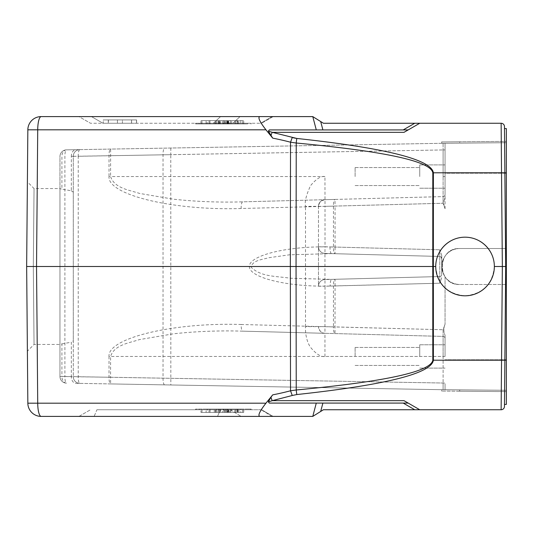<?xml version="1.0" encoding="UTF-8"?>
<svg xmlns="http://www.w3.org/2000/svg" width="533" height="533" viewBox="0 0 533 533"><rect width="100%" height="100%" fill="white"/><g stroke="black" fill="none" stroke-linecap="round" stroke-linejoin="round"><path stroke-width="0.4" stroke-dasharray="2.67 2" d="M103.355 123.256L136.581 123.256L103.269 123.256L103.355 119.925L108.386 119.925L108.386 123.256M102.969 123.256L260.617 123.256L90.49 123.256L102.969 123.256L91.429 116.594L78.951 116.594L90.49 123.256L78.951 116.594L220.569 116.594L91.429 116.594L102.969 123.256M260.617 123.256L261.623 123.256L260.617 123.256L272.156 116.594L273.163 116.594L272.156 116.594L260.617 123.256M247.652 123.256L195.624 123.256L247.652 123.256L247.652 123.922L195.624 123.922L247.652 123.922M131.464 123.256L103.269 123.256L131.584 123.256L131.464 119.925L136.501 119.925L136.501 123.256L136.581 119.925L103.269 119.925L103.269 123.256L103.269 119.925L108.266 119.925L108.266 123.256L108.266 119.925L131.584 119.925L131.464 123.256M219.556 120.591L200.954 120.591L219.556 120.591L219.556 123.922L218.483 123.922L218.483 120.591M218.483 123.922L200.954 123.922L215.718 123.922L206.104 123.922L206.104 120.591M206.104 123.922L207.177 123.922L207.177 120.591M215.718 123.922L215.718 120.591M201.96 123.922L201.96 120.591M200.954 123.922L200.954 120.591M207.177 123.922L224.706 123.922L209.929 123.922L209.929 120.591M209.929 123.922L219.556 123.922M223.707 123.922L223.707 120.591M224.706 123.922L224.706 120.591M210.049 120.591L227.584 120.591L210.049 120.591L210.049 123.922L227.584 123.922L227.584 120.591M227.584 123.922L209.009 123.922L209.009 120.591M209.009 123.922L210.049 123.922M226.538 123.922L226.538 120.591M219.803 123.922L226.505 123.922L216.724 123.922L219.796 123.922L219.803 120.591L216.718 120.591L226.505 120.591L219.803 120.591M226.505 123.922L226.505 120.591M240.769 120.591L240.769 123.922L218.15 123.922L235.906 123.922L222.574 123.922L223.833 123.922L223.833 120.591L222.574 120.591L235.906 120.591L218.15 120.591L243.734 120.591L223.833 120.591L223.833 123.922L237.178 123.922L237.178 120.591M216.711 123.922L216.711 120.591M225.392 120.591L214.293 120.591L229.783 120.591L225.392 120.591L225.392 123.922L229.783 123.922L229.783 120.591M229.783 123.922L214.293 123.922L214.293 120.591M214.293 123.922L215.419 123.922L215.419 120.591M228.59 123.922L228.59 120.591M215.419 123.922L235.979 123.922L228.697 123.922L228.697 120.591M228.697 123.922L225.392 123.922M234.873 123.922L234.873 120.591M235.979 123.922L235.979 120.591M227.231 123.922L227.231 120.591M228.297 123.922L228.297 120.591M237.178 123.922L240.769 123.922M222.574 123.922L222.574 120.591M235.906 123.922L235.906 120.591M231.702 123.922L231.702 120.591M219.203 123.922L219.203 120.591M218.15 123.922L218.15 120.591M237.845 123.922L237.845 120.591M238.851 123.922L238.851 120.591M225.359 123.922L225.359 120.591M242.668 123.922L242.668 120.591M243.734 123.922L243.734 120.591M240.07 116.594L232.841 123.256L240.07 116.594L220.569 116.594L272.156 116.594M273.163 116.594L261.623 123.256L273.163 116.594M33.312 266.5L34.052 188.549L33.312 266.5L34.052 188.549L33.312 266.5L34.052 344.451L33.312 266.5L34.052 344.451L33.312 266.5L26.65 266.5L27.39 181.826L26.65 266.5L290.332 266.547L290.525 390.789L296.241 389.976C385.332 381.608 430.857 371.688 432.809 360.208L432.776 266.5L296.055 266.5L296.241 389.976A6.662 0.586 -95.2 0 0 296.821 394.553C385.912 384.906 431.437 373.453 433.389 360.208L432.809 360.208M506.35 248.511L459.713 248.511L506.35 248.511L506.35 284.489L459.713 284.489L506.35 284.489L459.713 284.489L506.35 284.489L506.35 248.511L459.713 248.511C436.607 247.645 436.607 285.355 459.713 284.489C453.61 284.322 448.726 281.804 445.055 276.927C448.726 281.804 453.61 284.322 459.713 284.489C436.607 285.355 436.607 247.645 459.713 248.511L506.35 248.511L506.35 142.711L445.055 143.244C443.463 143.257 443.463 143.257 445.055 143.244C443.463 143.257 443.463 143.257 445.055 143.244L506.35 142.711L441.724 143.304L506.35 142.711L441.724 143.304L445.055 143.244L445.055 173.225L445.055 143.244L506.35 142.711L506.35 173.225L445.055 173.225L445.055 197.763L445.055 173.225L506.35 173.225L506.35 248.511M355.111 176.556L355.111 167.562L355.111 176.556M419.738 176.556L419.738 164.897L419.738 176.556M318.468 246.786A6.662 6.662 0 0 0 324.957 253.448C320.999 252.975 318.841 250.757 318.468 246.786A6.662 6.662 0 0 0 324.957 253.448A6.662 6.662 0 0 1 318.468 246.786L318.468 206.351L305.489 206.351C304.463 202.14 306.142 195.245 310.539 185.677C316.249 178.835 321.053 175.797 324.957 176.556L325.017 206.351L443.09 203.26L445.055 197.763C443.463 201.347 443.463 205.005 445.055 208.749L443.09 203.26L335.064 206.084L335.004 199.429L443.11 196.597A1.999 1.999 0 0 0 445.055 194.598L445.055 149.94L445.055 194.598A1.999 1.999 0 0 1 443.11 196.597L443.09 203.26L443.11 196.597L324.957 199.688C323.917 200.188 320.12 198.769 318.468 206.351L318.468 286.214A6.662 6.662 0 0 1 324.957 279.552A6.662 6.662 0 0 0 318.468 286.214A6.662 6.662 0 0 1 324.957 279.552L325.017 286.214L318.468 286.214L318.468 246.786L325.017 246.786L324.957 253.448L439.778 256.453A1.999 1.999 0 0 1 441.724 258.452L441.724 258.452A1.999 1.999 0 0 0 439.778 256.453A1.999 1.999 0 0 1 441.724 258.452L441.724 255.287L439.758 249.79L439.778 256.453L439.758 249.79L441.724 255.287L441.724 258.452A1.999 1.999 0 0 0 439.778 256.453L331.593 253.621L289.512 254.807L268.672 257.739C262.696 259.611 252.975 259.977 250.983 267.013C260.79 277.227 277.06 276.007 290.112 278.246L331.733 279.372L439.778 276.547A1.999 1.999 0 0 0 441.724 274.548L441.724 266.5L442.577 271.97L445.055 276.927L443.13 273.462L442.004 269.665L441.724 255.287L441.724 266.5L442.577 261.03L445.055 256.073L443.13 259.538L442.004 263.335L441.724 274.548A1.999 1.999 0 0 1 439.778 276.547L439.758 283.21L439.778 276.547L324.957 279.552L439.778 276.547A1.999 1.999 0 0 0 441.724 274.548L441.724 258.452L441.724 274.548A1.999 1.999 0 0 1 439.778 276.547L439.778 256.453L331.586 253.621M506.35 141.378L506.35 142.711L506.35 141.378L506.35 142.711L506.35 141.378L459.713 141.785L506.35 141.378M459.713 141.785L441.724 141.938L459.713 141.785L441.724 141.938L459.713 141.785L459.713 143.117L459.713 141.785M355.111 356.444L355.111 347.449L355.111 356.444M419.738 356.444L419.738 344.784L419.738 356.444M445.055 356.444L445.055 338.402A1.999 1.999 0 0 0 443.11 336.403A1.999 1.999 0 0 1 445.055 338.402L445.055 356.444L443.11 356.444L445.055 356.444M445.055 389.756L506.35 390.289L445.055 389.756L445.055 383.06L445.055 389.756C443.463 389.743 443.463 389.743 445.055 389.756C443.463 389.743 443.463 389.743 445.055 389.756L443.09 389.723L443.11 383.06L443.09 389.723L110.631 383.92L110.571 377.257L445.055 383.06L64.899 376.485A6.662 1.726 -89 0 0 66.512 383.147A6.662 4.71 -89 0 1 61.915 376.485L59.962 376.485A6.662 6.662 0 0 0 66.512 383.147A6.662 6.662 0 0 1 59.962 376.485L59.962 156.515A6.662 6.662 0 0 1 66.512 149.853A6.662 6.662 0 0 0 59.962 156.515L59.962 188.682L61.915 189.095L61.915 156.515A6.662 4.71 -91 0 1 66.512 149.853L75.933 149.686A6.662 4.71 89 0 0 71.335 156.349L170.787 154.69L170.84 384.973L445.055 389.756L506.35 390.289L506.35 391.622L506.35 390.289L441.724 389.696L506.35 390.289L506.35 391.622L459.713 391.215L506.35 391.622L506.35 390.289L445.055 389.756C443.463 389.743 443.463 389.743 445.055 389.756C443.463 389.743 443.463 389.743 445.055 389.756L445.055 384.186L445.055 389.756M506.35 359.775L506.35 284.489L506.35 359.775L445.055 359.775L506.35 359.775M335.064 285.948L335.004 279.285A6.662 1.726 88.5 0 0 333.458 285.948L439.758 283.21L441.724 277.713L439.758 283.21L325.017 286.214L324.957 333.312L443.11 336.403L443.09 329.74L445.055 324.251C443.463 327.828 443.463 331.493 445.055 335.237C443.463 331.653 443.463 327.995 445.055 324.251L443.09 329.74L443.11 336.403L242.708 331.16A6.662 1.726 -88.5 0 1 241.156 324.497C172.952 322.265 107.346 338.122 109.018 356.444L443.11 356.444L443.11 383.06L443.11 356.444L324.957 356.444C321.066 357.203 316.262 354.172 310.546 347.343C305.276 339.661 305.329 328.961 305.489 326.649L325.017 326.649L443.09 329.74L333.458 326.916A6.662 1.726 91.5 0 0 335.004 333.571L335.064 285.948M241.156 324.497L333.458 326.916L333.458 285.948L330.18 286.034A6.662 1.726 -91.5 0 1 331.733 279.372L439.778 276.547A1.999 1.999 0 0 0 441.724 274.548A1.999 1.999 0 0 1 439.778 276.547L439.778 256.453L441.724 258.452A1.999 1.999 0 0 0 439.778 256.453L324.957 253.448L439.778 256.453L324.957 253.448L324.957 279.552M331.559 253.621A6.662 1.726 -88.5 0 1 330.007 246.959C288.226 245.786 248.931 255.32 249.384 266.52C249.031 277.726 288.413 287.234 330.18 286.034M324.957 176.556L110.571 176.556C114.482 188.376 129.392 190.014 139.479 193.412L173.518 199.202C196.464 201.667 219.523 202.547 242.708 201.84L324.957 199.688A6.662 6.662 0 0 0 318.468 206.351A6.662 6.662 0 0 1 324.957 199.688L321.539 200.741C319.147 202.926 318.121 204.799 318.468 206.351L325.017 206.351L325.017 246.786L439.758 249.79L335.064 247.052L335.064 206.084L241.156 208.503A6.662 1.726 -91.5 0 1 242.708 201.84L335.004 199.429A6.662 1.726 88.5 0 0 333.458 206.084L333.458 247.052A6.662 1.726 91.5 0 0 335.004 253.715L335.064 247.052L330.007 246.959M241.156 208.503C172.952 210.735 107.346 194.878 109.018 176.556L110.571 176.556L110.631 149.08L443.09 143.277L443.11 149.94L443.09 143.277L66.512 149.853A6.662 1.726 -91 0 0 64.899 156.515L64.899 376.485L59.962 376.485L59.962 188.682M170.84 148.027L170.787 154.69L443.11 149.94L78.224 156.282A6.662 1.726 -91 0 1 79.837 149.62A6.662 6.662 0 0 0 73.287 156.282A6.662 6.662 0 0 1 79.837 149.62L110.631 149.08A6.662 1.726 89 0 0 109.018 155.743L109.018 176.556M61.915 343.905L71.335 342.186L71.335 376.651L61.915 376.485L61.915 343.905L59.962 344.318M109.018 356.444L109.018 377.257A6.662 1.726 91 0 0 110.631 383.92L75.933 383.314A6.662 4.71 91 0 1 71.335 376.651L73.287 376.718L73.287 340.867L71.335 342.186M324.957 356.444L324.957 333.312C323.364 332.732 320.366 334.178 318.468 326.649A6.662 6.662 0 0 0 324.957 333.312L242.708 331.16C219.543 330.447 196.45 331.333 173.438 333.805L139.26 339.641C129.179 343.019 114.348 344.771 110.571 356.444L110.571 377.257L73.287 376.718A6.662 6.662 0 0 0 79.837 383.38A6.662 6.662 0 0 1 73.287 376.718L73.287 156.282L71.335 156.349L71.335 190.814L61.915 189.095M75.933 383.314L170.84 384.973M71.335 190.814L73.287 192.133L73.287 156.282A6.662 6.662 0 0 1 79.837 149.62L75.933 149.686M73.287 192.133L73.287 340.867M459.713 391.215L506.35 391.622L441.724 391.062L459.713 391.215L459.713 389.883L459.713 391.215M443.11 336.403A1.999 1.999 0 0 1 445.055 338.402A1.999 1.999 0 0 0 443.11 336.403L443.11 356.444L443.11 336.403A1.999 1.999 0 0 1 445.055 338.402A1.999 1.999 0 0 0 443.11 336.403M459.713 248.511C453.61 248.678 448.726 251.196 445.055 256.073C448.726 251.196 453.61 248.678 459.713 248.511M445.055 143.244L445.055 149.94L445.055 143.244C443.463 143.257 443.463 143.257 445.055 143.244C443.463 143.257 443.463 143.257 445.055 143.244L443.09 143.277L445.055 143.244L445.055 148.814L445.055 143.244M443.11 196.597A1.999 1.999 0 0 0 445.055 194.598A1.999 1.999 0 0 1 443.11 196.597L443.11 176.556L445.055 176.556L443.11 176.556L443.11 149.94L445.055 149.94L443.11 149.94L443.11 196.597A1.999 1.999 0 0 0 445.055 194.598A1.999 1.999 0 0 1 443.11 196.597M504.465 126.561A3.331 3.331 0 0 0 501.133 123.256L419.738 123.256L408.198 129.919L403.201 129.919L408.198 129.919L419.738 123.256L404.001 132.344L272.283 132.344L292.251 137.501L290.525 142.211L296.241 143.024A6.662 0.586 95.2 0 1 296.821 138.447C385.912 148.094 431.437 159.547 433.389 172.792L501.533 172.792L501.133 123.256A3.331 3.331 0 0 1 504.465 126.561L505.684 266.493L504.478 404.414L505.684 266.5L504.864 172.839L506.35 172.839L506.35 128.586L504.478 128.586L504.864 172.839L504.478 128.586M504.478 404.414L506.35 404.414L506.35 360.161L504.864 360.161M322.891 403.081L320.693 411.449L312.771 416.4L259.771 416.406C257.659 415.613 259.718 411.216 265.947 403.195L272.709 394.86A308.194 297.68 88.1 0 0 290.525 390.796L292.251 395.499L268.365 401.875L269.305 403.081L408.198 403.081L269.305 403.081L408.198 403.081L419.738 409.744L501.133 409.744L502.353 266.5L506.35 266.5L506.35 360.161M506.35 172.839L506.35 266.5M238.851 412.409L238.851 409.077L237.845 409.077L237.845 412.409L238.851 412.409L225.359 412.409L225.359 409.077L238.851 409.077M237.845 409.077L218.15 409.077L231.702 409.077L231.702 412.409L219.203 412.409L219.203 409.077M219.203 412.409L218.15 412.409L218.15 409.077M218.15 412.409L237.845 412.409M231.702 409.077L235.906 409.077L235.906 412.409L231.702 412.409M235.906 409.077L222.574 409.077L237.178 409.077L237.178 412.409L223.833 412.409L223.833 409.077L216.724 409.077L223.833 409.077L223.833 412.409L222.574 412.409L222.574 409.077M222.574 412.409L235.906 412.409M225.359 412.409L243.734 412.409L227.231 412.409L240.769 412.409L240.769 409.077L227.231 409.077L243.734 409.077L225.359 409.077M237.178 409.077L240.769 409.077M240.769 412.409L237.178 412.409M227.231 412.409L227.231 409.077M228.297 412.409L228.297 409.077M243.734 412.409L243.734 409.077M242.668 412.409L242.668 409.077M226.505 412.409L216.718 412.409L226.505 412.409L226.505 409.077M219.803 412.409L219.803 409.077M216.711 412.409L216.711 409.077M225.392 412.409L225.392 409.077L229.783 409.077L229.783 412.409L225.392 412.409L228.697 412.409L228.697 409.077L225.392 409.077M229.783 409.077L228.697 409.077M228.697 412.409L214.293 412.409L228.59 412.409L228.59 409.077M228.59 412.409L229.783 412.409M214.293 412.409L214.293 409.077M215.419 412.409L215.419 409.077M235.979 412.409L235.979 409.077M234.873 412.409L234.873 409.077M210.049 412.409L210.049 409.077L227.584 409.077L227.584 412.409L209.009 412.409L209.009 409.077L210.049 409.077M227.584 409.077L209.009 409.077M209.009 412.409L226.538 412.409L226.538 409.077M226.538 412.409L227.584 412.409M223.707 412.409L207.177 412.409L207.177 409.077L224.706 409.077L209.929 409.077L209.929 412.409L223.707 412.409L223.707 409.077M224.706 412.409L224.706 409.077M207.177 412.409L206.104 412.409L206.104 409.077L207.177 409.077M206.104 412.409L215.718 412.409L215.718 409.077L206.104 409.077M215.718 412.409L201.96 412.409L201.96 409.077L215.718 409.077M201.96 412.409L200.954 412.409L200.954 409.077L201.96 409.077M200.954 412.409L218.483 412.409L218.483 409.077L200.954 409.077M218.483 412.409L219.556 412.409L219.556 409.077L218.483 409.077M209.929 409.077L219.556 409.077M219.556 412.409L209.929 412.409M247.652 409.077L195.624 409.077L251.156 409.077L247.652 409.077L247.652 409.744L251.156 409.744L195.624 409.744L247.652 409.744M96.913 409.744L230.269 409.744L96.913 409.744L94.154 416.406L78.951 416.406L90.49 409.744L78.951 416.406L273.163 416.406L261.623 409.744L230.269 409.744L261.623 409.744L273.163 416.406L94.154 416.406L96.919 409.744M259.771 416.406L41.168 416.406A13.325 3.451 90 0 1 37.723 403.195L27.843 403.195L26.65 266.5L27.39 181.826L34.052 188.549L59.962 188.549M268.372 401.875L272.709 394.86M419.738 409.744L404.001 400.656L419.738 409.744L323.424 409.744L320.693 411.449M504.864 172.792L501.533 172.792L502.353 266.5L494.358 266.5C494.471 250.816 480.726 237.072 465.043 237.185C449.359 237.072 435.614 250.816 435.728 266.5C435.614 282.184 449.359 295.928 465.043 295.815C480.726 295.928 494.471 282.184 494.358 266.5C494.471 250.816 480.726 237.072 465.043 237.185C449.359 237.072 435.614 250.816 435.728 266.5L433.356 266.5L433.389 360.208L504.864 360.208L504.465 406.439A3.331 3.331 0 0 1 501.133 409.744A3.331 3.331 0 0 0 504.465 406.439M505.684 266.5L504.864 360.208M403.201 129.919L322.891 129.919L403.201 129.919L414.741 123.256L323.424 123.256L320.693 121.551L322.891 129.919L269.305 129.919L322.891 129.919M419.738 123.256L414.741 123.256M408.198 129.919L404.001 132.344L408.198 129.919L269.305 129.919M270.971 135.888L268.372 131.125L272.283 132.331M290.338 266.547L290.525 142.211A308.194 297.68 91.9 0 0 272.709 138.14L265.947 129.805C259.718 121.784 257.659 117.387 259.771 116.594L312.764 116.594L320.693 121.551M36.524 266.567L37.723 129.805A13.325 3.451 90 0 1 41.168 116.594A13.325 13.325 0 0 0 27.843 129.805L27.843 129.805A13.325 13.325 0 0 1 41.168 116.594L259.771 116.594M26.65 266.5L27.39 351.174L34.052 344.451L59.962 344.451M270.984 397.092L272.31 400.656L404.001 400.656L408.198 403.081M296.821 394.553L292.251 395.493M290.332 266.547L296.048 266.5L296.241 143.024C385.332 151.392 430.857 161.312 432.809 172.792L432.776 266.5L433.356 266.5L433.389 172.792L432.809 172.792M435.728 266.5C437.5 284.269 447.274 294.043 465.043 295.815C482.811 294.043 492.585 284.269 494.358 266.5M465.043 295.815A29.315 29.315 0 0 0 490.433 251.843A29.315 29.315 0 0 0 439.658 251.843A29.315 29.315 0 0 0 465.043 295.815M295.648 138.294L296.821 138.447M272.709 138.14L270.984 135.908M108.386 119.925L117.427 119.925L117.427 123.256L117.427 119.925L122.423 119.925L122.423 123.256L122.423 119.925L136.581 119.925L103.355 119.925M220.622 123.922L220.622 120.591M237.518 120.591L237.518 123.922M230.536 120.591L230.536 123.922M227.165 120.591L227.165 123.922M227.937 123.922L227.937 120.591M223.294 123.256L223.294 123.922M230.123 123.922L230.123 123.256M250.836 123.922L250.836 123.256M223.494 123.256L223.494 123.922M216.665 123.922L216.665 123.256M199.129 123.256L199.129 123.922M195.944 123.922L195.944 123.256M213.34 123.256L220.569 116.594L213.34 123.256M73.287 156.282L78.224 156.282L78.224 376.718A6.662 1.726 -89 0 0 79.837 383.38A6.662 6.662 0 0 1 73.287 376.718M66.512 383.147A6.662 6.662 0 0 1 59.962 376.485M164.644 384.859A6.662 1.726 91 0 1 163.031 378.197L163.031 154.803A6.662 1.726 89 0 1 164.644 148.141M66.512 149.853A6.662 6.662 0 0 0 59.962 156.515M305.489 326.649L305.489 206.351M445.055 276.927L445.055 324.251L445.055 276.927M445.055 208.749L445.055 194.672M441.724 258.452A1.999 1.999 0 0 0 439.778 256.453M230.536 412.409L230.536 409.077M240.769 409.744L237.518 409.744L237.518 409.077M237.518 412.409L237.518 409.744M227.165 412.409L227.165 409.077M227.937 409.077L227.937 412.409M220.622 409.077L220.622 412.409M216.665 409.077L216.665 409.744M199.129 409.744L199.129 409.077M223.494 409.744L223.494 409.077M250.836 409.077L250.836 409.744M230.123 409.077L230.123 409.744M223.294 409.744L223.294 409.077M195.944 409.077L195.944 409.744M220.316 409.744L217.551 416.406L220.316 409.744M230.269 409.744L241.116 416.406L230.269 409.744M271.957 416.406L261.117 409.744L271.957 416.406M312.784 416.386L316.282 403.081M265.947 403.195L37.723 403.195L36.53 266.567M414.741 409.744L403.201 403.081M270.937 135.888A6.662 1.706 100.6 0 1 272.256 132.331M316.282 129.919L312.784 116.614M37.723 129.805L265.947 129.805M195.624 123.256L195.624 123.922M251.156 123.256L251.156 123.922M355.111 185.551L419.738 185.551L355.111 185.551M355.111 167.562L419.738 167.562L355.111 167.562M419.738 188.216L445.055 188.216L419.738 188.216M419.738 164.897L445.055 164.897L419.738 164.897M441.724 141.785L441.724 143.244L441.724 141.785M355.111 365.438L419.738 365.438L355.111 365.438M355.111 347.449L419.738 347.449L355.111 347.449M419.738 368.103L445.055 368.103L419.738 368.103M419.738 344.784L445.055 344.784L419.738 344.784M445.055 335.21L445.055 338.328L445.055 335.21M441.724 389.756L441.724 391.215L441.724 389.756M251.156 409.077L251.156 409.744M195.624 409.077L195.624 409.744M136.581 119.925L136.581 123.256L136.581 119.925M131.584 119.925L131.584 123.256L131.584 119.925"/><path stroke-width="0.8" d="M272.156 116.594L240.07 116.594M504.478 128.586L506.35 128.586L506.35 172.839L504.864 172.839L505.684 266.5L506.35 266.5L506.35 172.839M504.864 360.161L506.35 360.161L506.35 404.414L504.478 404.414M506.35 360.161L506.35 266.5M501.133 409.744A3.331 3.331 0 0 0 504.465 406.439L505.684 266.5L502.353 266.5L501.133 409.744L419.738 409.744L404.001 400.656L272.29 400.656L292.251 395.493L290.525 390.789A308.194 297.68 88.1 0 1 272.709 394.86L270.984 397.092M272.709 394.86L265.947 403.195L37.723 403.195L36.53 266.5L26.65 266.5L27.843 403.195L37.723 403.195A13.325 3.451 90 0 0 41.168 416.406A13.325 13.325 0 0 1 27.843 403.195A13.325 13.325 0 0 0 41.168 416.406L312.764 416.406L320.693 411.449L322.891 403.081M320.693 411.449L323.424 409.744L419.738 409.744M265.947 403.195C259.718 411.216 257.659 415.613 259.771 416.406M27.39 181.826L27.843 129.805L37.723 129.805L27.843 129.805L26.65 266.5L33.312 266.5M419.738 123.256L501.133 123.256L501.533 172.792L433.389 172.792C431.437 159.547 385.912 148.094 296.821 138.447L272.31 132.344L404.001 132.344L419.738 123.256L323.424 123.256L312.771 116.6L259.771 116.594C257.659 117.387 259.718 121.784 265.947 129.805L272.709 138.14A308.194 297.68 91.9 0 1 290.525 142.204L296.241 143.024C385.332 151.392 430.857 161.312 432.809 172.792L433.389 172.792L433.356 266.5L432.776 266.5L432.809 172.792M265.947 129.805L37.723 129.805L36.53 266.5L290.332 266.5L290.525 390.789L296.241 389.976A6.662 0.586 -95.2 0 0 296.821 394.553C385.912 384.906 431.437 373.453 433.389 360.208L504.864 360.208M435.728 266.5A29.315 29.315 0 0 0 479.7 291.884A29.315 29.315 0 0 0 479.7 241.109A29.315 29.315 0 0 0 435.728 266.5L433.356 266.5L433.389 360.208L432.809 360.208C430.857 371.688 385.332 381.608 296.241 389.976L296.048 266.5L432.776 266.5L432.809 360.208M505.684 266.5L504.465 126.561A3.331 3.331 0 0 0 501.133 123.256A3.331 3.331 0 0 1 504.465 126.561M494.358 266.5L502.353 266.5L501.533 172.792L504.864 172.792M296.821 138.447A6.662 0.586 95.2 0 0 296.241 143.024L296.048 266.5L290.332 266.5L290.525 142.204L292.251 137.507M292.251 395.493L296.821 394.553M270.971 397.112L268.372 401.875L269.305 403.081L408.198 403.081M272.29 400.669L268.365 401.875M269.305 129.919L268.365 131.125L269.305 129.919L408.198 129.919M272.283 132.331L268.365 131.125L272.709 138.14M259.771 116.594L41.168 116.594A13.325 3.451 90 0 0 37.723 129.805M27.843 129.805A13.325 13.325 0 0 1 41.168 116.594M27.39 351.174L26.65 266.5M292.477 137.574L295.648 138.294M403.201 403.081L414.741 409.744M316.282 403.081L312.784 416.386M41.168 416.406A13.325 13.325 0 0 1 27.843 403.195M272.263 400.663A6.662 1.706 -100.6 0 1 270.951 397.138M414.741 123.256L403.201 129.919M322.891 129.919L320.693 121.551M312.784 116.614L316.282 129.919M272.256 132.331A6.662 1.706 100.6 0 0 270.944 135.855"/></g></svg>
